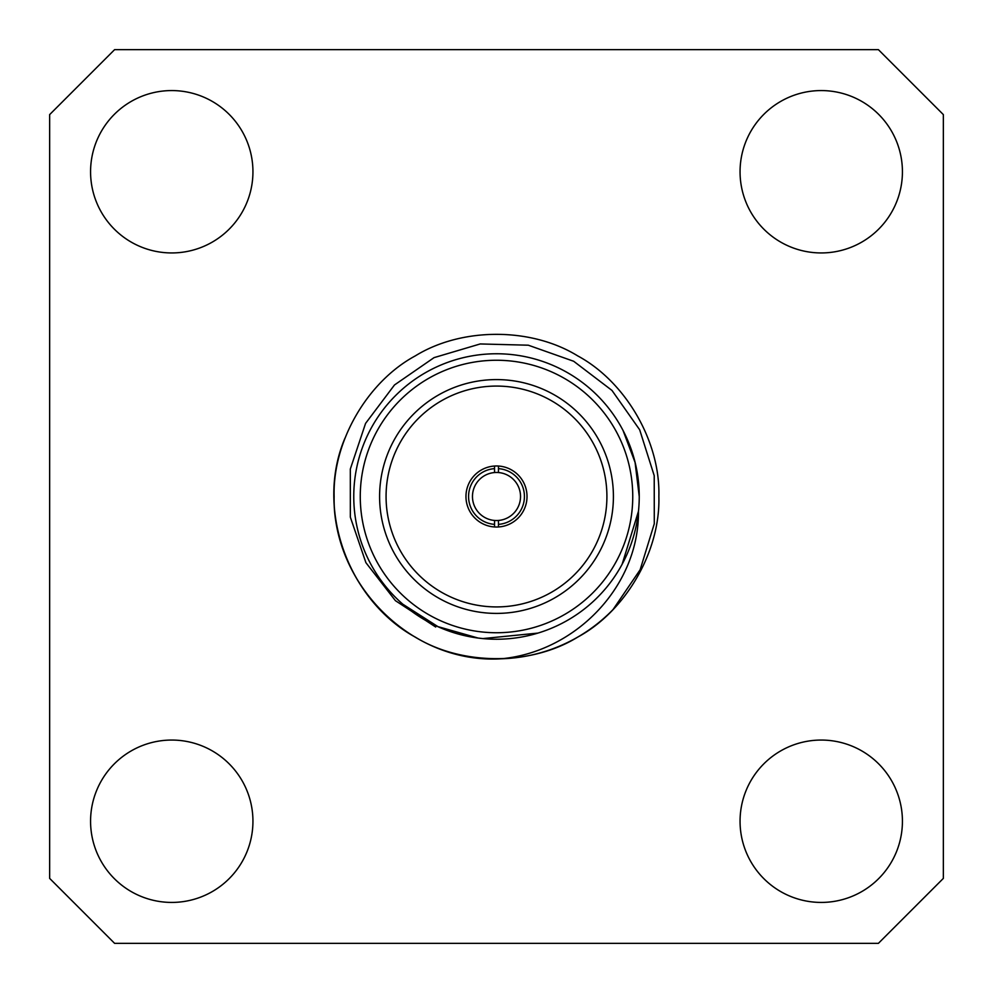 <?xml version="1.0" encoding="UTF-8"?>
<svg xmlns="http://www.w3.org/2000/svg" width="993" height="993" viewBox="0 0 993 993"><rect width="100%" height="100%" fill="white"/><g stroke="black" fill="none" stroke-linecap="round" stroke-linejoin="round"><path stroke-width="1.49" d="M114.605 943.35L878.395 943.35L943.35 878.395L943.35 114.605L878.395 49.65L114.605 49.65L49.65 114.605L49.65 878.395L114.605 943.35M902.426 821.248A81.19 81.19 0 0 0 780.647 750.931A81.19 81.19 0 0 0 780.647 891.553A81.19 81.19 0 0 0 902.426 821.248M252.942 821.248A81.19 81.19 0 0 0 131.163 750.931A81.19 81.19 0 0 0 131.163 891.553A81.19 81.19 0 0 0 252.942 821.248M902.426 171.752A81.19 81.19 0 0 0 780.647 101.447A81.19 81.19 0 0 0 780.647 242.069A81.19 81.19 0 0 0 902.426 171.752M252.942 171.752A81.19 81.19 0 0 0 131.163 101.447A81.19 81.19 0 0 0 131.163 242.069A81.19 81.19 0 0 0 252.942 171.752M494.551 466.04L494.551 472.544A24.031 24.031 0 0 0 472.469 496.5A24.031 24.031 0 0 0 494.551 520.456L494.551 526.96M498.449 526.96L498.449 520.456A24.031 24.031 0 0 0 520.531 496.5A24.031 24.031 0 0 0 498.449 472.544L498.449 466.04M494.551 520.456A24.031 24.031 0 0 0 498.449 520.456L498.449 524.366A27.928 27.928 0 0 0 524.428 496.5A27.928 27.928 0 0 0 498.449 468.634L498.449 472.544A24.031 24.031 0 0 0 494.551 472.544L494.551 468.634A27.928 27.928 0 0 0 468.572 496.5A27.928 27.928 0 0 0 494.551 524.366L494.551 520.456M435.691 627.017L395.425 600.678L365.908 562.671L350.343 517.154L350.318 469.056L365.561 423.415L394.482 384.974L434.065 357.629L480.215 343.95L528.313 345.204L573.681 361.266L611.973 390.423L639.678 429.783L654.213 475.659L654.288 523.745L640.137 569.759L613.053 609.541A162.368 162.368 0 0 1 501.006 658.806C411.822 664.143 332.469 584.331 334.132 496.5C332.531 441.848 367.174 381.821 415.31 355.879C461.844 327.169 531.156 327.169 577.69 355.879C625.826 381.821 660.469 441.848 658.868 496.5C660.469 551.152 625.826 611.179 577.69 637.121C531.156 665.831 461.844 665.831 415.31 637.121C367.174 611.179 332.531 551.152 334.132 496.5C332.531 441.848 367.174 381.821 415.31 355.879C461.844 327.169 531.156 327.169 577.69 355.879C625.826 381.821 660.469 441.848 658.868 496.5C660.469 551.152 625.826 611.179 577.69 637.121C531.156 665.831 461.844 665.831 415.31 637.121C367.174 611.179 332.531 551.152 334.132 496.5C332.531 441.848 367.174 381.821 415.31 355.879C461.844 327.169 531.156 327.169 577.69 355.879C625.826 381.821 660.469 441.848 658.868 496.5C660.469 551.152 625.826 611.179 577.69 637.121C531.156 665.831 461.844 665.831 415.31 637.121C367.174 611.179 332.531 551.152 334.132 496.5C332.531 441.848 367.174 381.821 415.31 355.879C461.844 327.169 531.156 327.169 577.69 355.879C625.826 381.821 660.469 441.848 658.868 496.5C660.469 551.152 625.826 611.179 577.69 637.121C531.156 665.831 461.844 665.831 415.31 637.121C347.947 600.206 314.93 508.515 344.956 438.198M639.244 496.5A142.744 142.744 0 0 1 425.128 620.116A142.744 142.744 0 0 1 425.128 372.884A142.744 142.744 0 0 1 639.244 496.5A142.744 142.744 0 0 1 425.128 620.116A142.744 142.744 0 0 1 425.128 372.884A142.744 142.744 0 0 1 639.244 496.5L635.086 462.477L623.008 430.379M402.835 604.216L437.938 626.633L478.005 638.027L482.859 638.586L537.983 633.087M622.127 564.272L638.462 511.258C639.157 586.615 575.257 652.016 501.006 658.806M613.413 496.5A116.913 116.913 0 0 0 438.05 395.251A116.913 116.913 0 0 0 438.05 597.749A116.913 116.913 0 0 0 613.413 496.5M527.022 496.5A30.522 30.522 0 0 0 481.233 470.061A30.522 30.522 0 0 0 481.233 522.939A30.522 30.522 0 0 0 527.022 496.5M606.909 496.5A110.409 110.409 0 0 0 441.289 400.874A110.409 110.409 0 0 0 441.289 592.126A110.409 110.409 0 0 0 606.909 496.5M632.752 496.5A136.252 136.252 0 0 0 428.38 378.507A136.252 136.252 0 0 0 428.38 614.493A136.252 136.252 0 0 0 632.752 496.5"/></g></svg>
